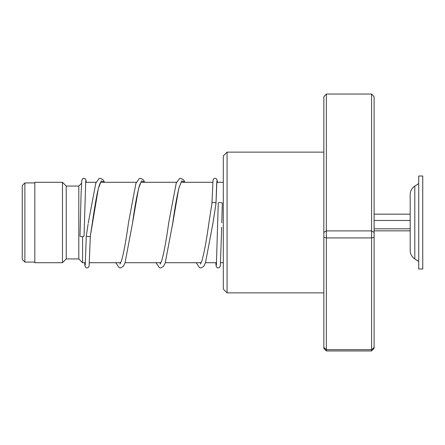 <?xml version="1.0" encoding="UTF-8"?>
<svg xmlns="http://www.w3.org/2000/svg" width="445" height="445" viewBox="0 0 445 445"><rect width="100%" height="100%" fill="white"/><g stroke="black" fill="none" stroke-linecap="round" stroke-linejoin="round"><path stroke-width="0.67" d="M22.25 259.446L22.25 185.554L24.887 182.917L24.887 262.083L22.25 259.446M85.423 262.711L82.57 262.711L82.57 236.612M82.57 262.711L78.798 258.94L78.798 186.06L66.233 186.06L62.461 182.289L34.816 182.289L34.816 262.711L62.461 262.711L62.461 182.289M78.798 258.94L66.233 258.94L66.233 186.06M414.801 258.934L414.801 186.066C411.831 188.102 410.29 190.922 410.184 194.526L410.184 250.474C410.29 254.078 411.831 256.899 414.801 258.934L418.728 261.454M418.728 211.648L418.728 268.997L422.75 268.997L422.75 176.003L418.728 176.003L418.728 211.648M374.1 230.849L410.184 230.849M374.1 228.813L410.184 228.813M374.1 220.47L410.184 220.47L410.184 214.151L374.1 214.151M227.078 292.871L223.307 289.1L223.307 155.9L227.078 152.129L227.078 292.871L323.838 292.871M326.352 94.045L326.352 350.955L323.838 348.296L323.838 96.704L326.352 94.045L371.586 94.045L374.1 96.704L374.1 348.296L371.586 350.955L371.586 94.045M323.838 347.384L326.352 349.67L371.586 349.67L374.1 347.384M323.838 237.335L326.352 237.908L371.586 237.908L374.1 237.335M323.838 232.396L326.352 230.916L371.586 230.916L374.1 232.396M326.352 350.955L371.586 350.955M222.272 203.398L221.799 222.795L222.272 203.398C222.989 202.314 217.527 202.197 218.245 203.315L216.387 265.175M215.964 203.643L215.986 203.51C216.698 202.464 211.253 202.047 211.965 203.204L208.883 223.051C206.524 240.178 204.199 252.766 201.908 260.815L200.361 264.096M86.313 235.811L86.302 235.861C85.59 236.523 91.041 236.974 90.324 236.195L98.284 188.68L101.31 180.848L104.33 182.289M84.044 236.028A2.008 0.606 180 0 1 84.044 236.034A2.008 0.606 180 0 1 82.025 236.634A2.008 0.606 180 0 1 80.022 236.028A2.008 0.606 180 0 1 80.022 236.022L81.062 194.254L81.791 180.303L82.781 178.601L83.499 178.3L85.023 178.595L85.957 179.997L86.23 182.289M84.639 262.711L84.939 265.971L85.935 267.651L87.059 267.979L88.149 267.662L89.106 266.221L90.324 236.195M212.593 225.476L215.986 203.51L216.687 183.557L217.388 182.289L217.177 180.253L216.175 178.584L215.046 178.261L213.956 178.584L213.005 180.03L211.965 203.165M221.699 227.262L220.32 265.965L219.324 267.651L217.878 267.957L217.077 267.64L216.148 266.227L215.797 262.711M141.026 182.15L139.647 184.936C137.305 192.819 134.924 205.596 132.499 223.257L138.523 188.574L141.532 180.837L144.542 182.289M172.326 225.821L178.734 188.569L181.744 180.837L184.758 182.289M34.816 262.083L24.887 262.083M223.307 262.711L220.62 262.711M216.582 262.711L205.512 262.711M201.185 262.711L165.301 262.711M160.973 262.711L125.09 262.711M120.762 262.711L89.456 262.711M66.233 258.94L62.461 262.711M78.798 186.06L81.513 183.346M223.307 182.289L216.776 182.289M212.738 182.289L181.115 182.289M176.565 182.289L140.898 182.289M136.354 182.289L100.692 182.289M96.142 182.289L85.618 182.289M34.816 182.917L24.887 182.917M414.801 186.066L418.728 183.546M227.078 152.129L323.838 152.129M215.986 203.521L216.887 181.065M85.229 265.175L86.302 235.861L88.06 224.313M100.815 182.15C101.143 181.988 100.075 181.237 97.566 191.867C95.792 200.456 94.017 211.041 92.237 223.624L90.324 236.223M144.72 182.289L143.329 179.797L140.553 178.261L139.279 178.534L135.897 183.462L128.477 222.912C126.113 240.094 123.782 252.727 121.485 260.809L119.939 264.096M120.428 263.384L120.1 262.711M184.931 182.289L183.54 179.791L180.765 178.261L179.546 178.512L176.226 183.145L168.694 222.889C166.33 240.094 163.994 252.738 161.696 260.82L160.15 264.091M160.639 263.384L160.311 262.711M181.243 182.15L178.957 187.896C176.888 196.423 174.807 208.204 172.716 223.24L165.217 262.945L163.437 266.449L160.656 267.979L159.438 267.729L155.984 262.711M200.856 263.384L200.523 262.711M215.981 203.576L213.183 221.521M84.044 236.034L85.724 181.065M88.216 223.268L95.803 183.145L99.068 178.534L100.342 178.261L103.118 179.791L104.508 182.289M115.767 262.711L119.232 267.734L120.445 267.979L123.221 266.449L125.012 262.934L132.499 223.257M196.195 262.711L199.599 267.706L200.867 267.985L203.649 266.449L205.434 262.939L212.905 223.396"/></g></svg>
